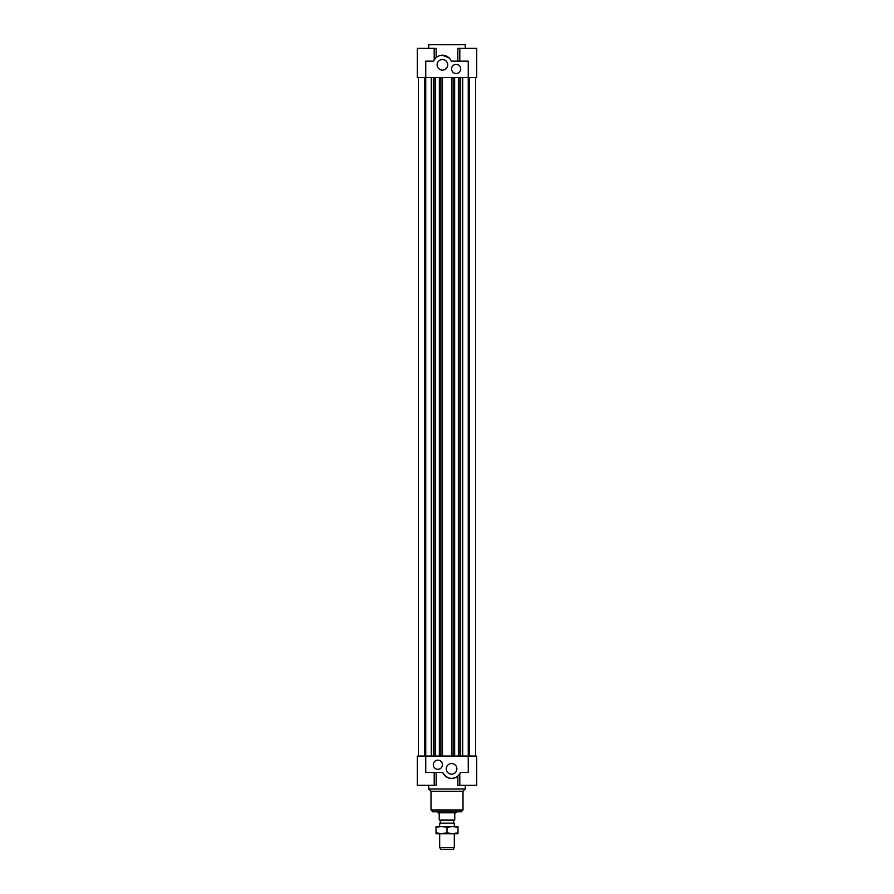 <?xml version="1.0" encoding="UTF-8"?>
<svg xmlns="http://www.w3.org/2000/svg" width="894" height="894" viewBox="0 0 894 894"><rect width="100%" height="100%" fill="white"/><g stroke="black" fill="none" stroke-linecap="round" stroke-linejoin="round"><path stroke-width="1.34" d="M460.667 77.61L460.667 756.045M459.114 77.61L459.114 756.045M458.801 77.61L458.801 756.045M458.376 77.61L458.376 756.045M454.644 77.61L454.644 756.045M453.102 77.61L453.102 756.045M451.548 77.61L451.548 756.045M469.417 756.045L469.417 77.61M434.205 59.876L434.205 48.354L417.286 48.354L417.286 77.61L468.255 77.61L468.255 756.045L417.286 756.045L417.286 785.301L436.16 785.301L436.16 772.494M475.574 77.61L475.574 756.045M433.333 77.61L433.333 756.045M434.886 77.61L434.886 756.045M435.199 77.61L435.199 756.045M435.624 77.61L435.624 756.045M439.356 77.61L439.356 756.045M440.898 77.61L440.898 756.045M442.452 77.61L442.452 756.045M457.84 61.161L457.84 48.354L476.714 48.354L476.714 77.61L468.255 77.61L468.255 61.161L451.302 61.161A9.599 9.599 0 0 0 433.556 61.161L425.745 61.161L425.745 772.494L442.698 772.494A9.599 9.599 0 0 0 460.444 772.494L468.255 772.494L468.255 756.045L476.714 756.045L476.714 785.301L457.84 785.301L457.84 776.104C451.951 780.071 446.899 778.864 442.698 772.494M424.583 756.045L424.583 77.61M418.426 77.61L418.426 756.045M437.859 769.298A4.571 4.571 0 0 1 433.903 762.437A4.571 4.571 0 0 1 441.815 762.437A4.571 4.571 0 0 1 437.859 769.298M451.571 774.148A5.308 5.308 0 0 1 446.978 766.192A5.308 5.308 0 0 1 456.163 766.192A5.308 5.308 0 0 1 451.571 774.148M459.963 773.5L457.84 776.104M460.444 772.494C459.617 774.204 459.617 774.204 460.444 772.494M465.282 785.301L465.282 788.955L428.718 788.955L428.718 785.301M465.282 788.955L463.003 791.246L430.997 791.246L428.718 788.955M461.17 811.808L432.83 811.808L430.997 809.986L463.003 809.986L461.17 811.808M456.141 64.357A4.571 4.571 0 0 1 460.097 71.218A4.571 4.571 0 0 1 452.185 71.218A4.571 4.571 0 0 1 456.141 64.357M442.429 59.507A5.308 5.308 0 0 1 447.022 67.463A5.308 5.308 0 0 1 437.837 67.463A5.308 5.308 0 0 1 442.429 59.507M442.429 55.216L449.213 58.032M434.037 60.155L436.16 57.551L436.16 48.354L434.205 48.354M433.556 61.161C434.383 59.451 434.383 59.451 433.556 61.161M428.718 48.354L428.718 44.7L465.282 44.7L465.282 48.354M439.68 847.467L440.742 849.3L453.258 849.3L454.32 847.467L439.68 847.467L439.68 833.756M454.32 847.467L454.32 833.756M454.32 826.447L454.32 823.184L439.68 823.184L439.68 826.447M439.68 823.184L454.32 823.184M455.918 812.724L438.082 812.724L439.233 813.641L439.233 820.044L454.767 820.044L454.767 813.641L456.141 811.808M453.627 822.782L453.627 820.044M438.082 812.724L456.141 812.333M439.457 826.447L454.543 826.447M436.026 826.447L441.513 826.447L436.026 827.419L436.026 826.447M452.487 826.447L457.974 826.447L457.974 827.419L452.487 826.447L447 827.419L441.513 826.447M452.487 833.756L436.026 833.756L436.026 832.772L441.513 833.756L447 832.772L452.487 833.756L457.974 832.772L457.974 833.756L453.537 833.756M447 827.419L447 832.772M436.026 827.419L436.026 832.772M457.974 827.419L457.974 832.772M462.701 77.61L462.701 756.045M431.299 77.61L431.299 756.045M434.205 772.494L434.205 785.301M459.795 773.779L459.795 785.301M430.997 791.246L430.997 809.986M463.003 791.246L463.003 809.986M459.795 61.161L459.795 48.354M440.373 822.782L440.373 820.044"/></g></svg>

